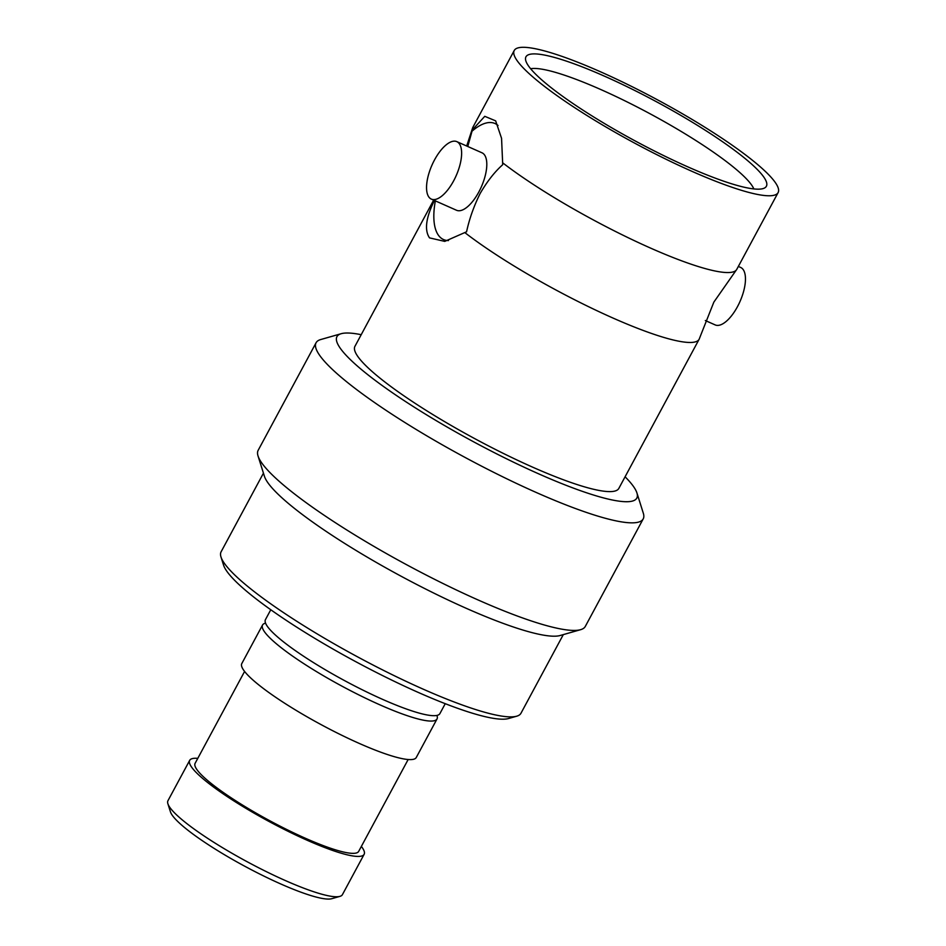 <?xml version="1.0" encoding="UTF-8"?>
<svg xmlns="http://www.w3.org/2000/svg" width="946" height="946" viewBox="0 0 946 946"><rect width="100%" height="100%" fill="white"/><g stroke="black" fill="none" stroke-linecap="round" stroke-linejoin="round"><path stroke-width="1.42" d="M434.746 199.783C425.948 217.391 424.21 230.091 429.531 237.884L444.762 241.384L466.579 231.782C469.334 218.928 473.863 206.133 480.178 193.422C487.178 181.407 494.675 171.853 502.669 164.746L502.633 162.783A149.846 24.478 28.3 0 0 650.505 248.065A149.846 24.478 28.3 0 0 736.225 270.142A149.846 24.478 28.3 0 0 736.768 269.362L778.12 192.582A149.846 24.478 28.3 0 0 600.497 71.79A149.846 24.478 28.3 0 0 514.234 50.493A149.846 24.478 28.3 0 0 691.857 171.285A149.846 24.478 28.3 0 0 778.12 192.582M514.234 50.493L472.894 127.272A149.846 24.478 28.3 0 0 472.539 128.159A149.846 24.478 28.3 0 0 472.397 129.85L467.773 146.5M753.844 188.928A129.259 21.108 28.3 0 0 600.876 89.574A129.259 21.108 28.3 0 0 530.647 68.739M604.553 76.212A136.543 22.302 28.3 0 0 525.491 58.971A136.543 22.302 28.3 0 0 687.801 166.863A136.543 22.302 28.3 0 0 764.829 187.84A136.543 22.302 28.3 0 0 724.021 142.74A136.543 22.302 28.3 0 0 604.553 76.212M738.353 266.429L740.659 267.458A31.431 13.197 113.9 0 1 742.622 268.889A31.431 13.197 113.9 0 1 738.791 304.104A31.431 13.197 113.9 0 1 715.188 324.916L705.326 320.54M448.475 240.556A63.465 26.665 113.9 0 1 439.571 236.666A63.465 26.665 113.9 0 1 435.349 200.871M456.823 141.64L481.999 152.803A31.431 13.197 113.9 0 1 483.962 154.233A31.431 13.197 113.9 0 1 480.13 189.46A31.431 13.197 113.9 0 1 456.528 210.26L431.352 199.109A31.431 13.197 113.9 0 1 429.389 197.679A31.431 13.197 113.9 0 1 433.221 162.452A31.431 13.197 113.9 0 1 456.823 141.64A31.431 13.197 113.9 0 1 458.786 143.083A31.431 13.197 113.9 0 1 454.955 178.297A31.431 13.197 113.9 0 1 431.352 199.109M197.797 758.349A99.07 16.177 28.3 0 0 189.673 760.371L167.95 800.718A99.07 16.177 28.3 0 0 167.88 803.722L170.446 811.845A92.885 15.171 28.3 0 0 280.595 883.895A92.885 15.171 28.3 0 0 331.75 898.7L339.945 896.359A99.07 16.177 28.3 0 0 342.417 894.656L364.139 854.309A99.07 16.177 28.3 0 0 361.36 846.422M167.88 803.722A99.07 16.177 28.3 0 0 285.385 880.572A99.07 16.177 28.3 0 0 339.945 896.359M189.673 760.371A99.07 16.177 28.3 0 0 307.107 840.237A99.07 16.177 28.3 0 0 364.139 854.309M244.588 671.447L195.124 763.304A92.885 15.171 28.3 0 0 305.215 838.18A92.885 15.171 28.3 0 0 358.688 851.376L408.152 759.52M265.566 623.154L265.022 623.308A99.07 16.177 28.3 0 0 262.55 625.022L241.809 663.548A99.07 16.177 28.3 0 0 359.244 743.414A99.07 16.177 28.3 0 0 416.275 757.486L437.017 718.96A99.07 16.177 28.3 0 0 437.087 715.956L436.922 715.424M262.55 625.022A99.07 16.177 28.3 0 0 379.985 704.876A99.07 16.177 28.3 0 0 437.017 718.96M270.781 609.744L265.448 619.642A99.07 16.177 28.3 0 0 382.882 699.496A99.07 16.177 28.3 0 0 439.914 713.58L445.247 703.682M263.449 473.154L221.104 551.802A170.28 27.812 28.3 0 0 220.986 556.969L223.552 565.093A164.096 26.795 28.3 0 0 418.156 692.377A164.096 26.795 28.3 0 0 508.522 718.534L516.717 716.193A170.28 27.812 28.3 0 0 520.962 713.26L563.308 634.612M220.986 556.969A170.28 27.812 28.3 0 0 422.945 689.055A170.28 27.812 28.3 0 0 516.717 716.193M361.206 334.695A170.28 27.812 28.3 0 0 341.199 333.702L320.718 339.543A185.771 30.343 28.3 0 0 316.082 342.748L258.152 450.331A185.771 30.343 28.3 0 0 258.033 455.96L264.431 476.287A170.28 27.812 28.3 0 0 466.39 608.373A170.28 27.812 28.3 0 0 560.162 635.511L580.643 629.669A185.771 30.343 28.3 0 0 585.278 626.465L643.209 518.893A185.771 30.343 28.3 0 0 643.327 513.252L636.93 492.937A170.28 27.812 28.3 0 0 625.081 476.784M258.033 455.96A185.771 30.343 28.3 0 0 478.345 600.071A185.771 30.343 28.3 0 0 580.643 629.669M316.082 342.748A185.771 30.343 28.3 0 0 536.264 492.488A185.771 30.343 28.3 0 0 643.209 518.893M341.199 333.702A170.28 27.812 28.3 0 0 385.802 388.12A170.28 27.812 28.3 0 0 538.794 473.899A170.28 27.812 28.3 0 0 636.93 492.937M433.658 200.126L354.939 346.331A149.846 24.478 28.3 0 0 532.563 467.123A149.846 24.478 28.3 0 0 618.826 488.42L699.118 339.283A149.846 24.478 28.3 0 0 699.472 338.396L713.852 302.117L736.225 270.142M464.983 232.704A149.846 24.478 28.3 0 0 612.854 317.986A149.846 24.478 28.3 0 0 699.118 339.283M472.397 129.85L484.766 116.323L495.645 120.852L501.557 138.305L502.633 162.783M471.948 131.281A63.465 26.665 113.9 0 1 498.022 125.487M472.539 128.159L466.685 146.015"/></g></svg>
